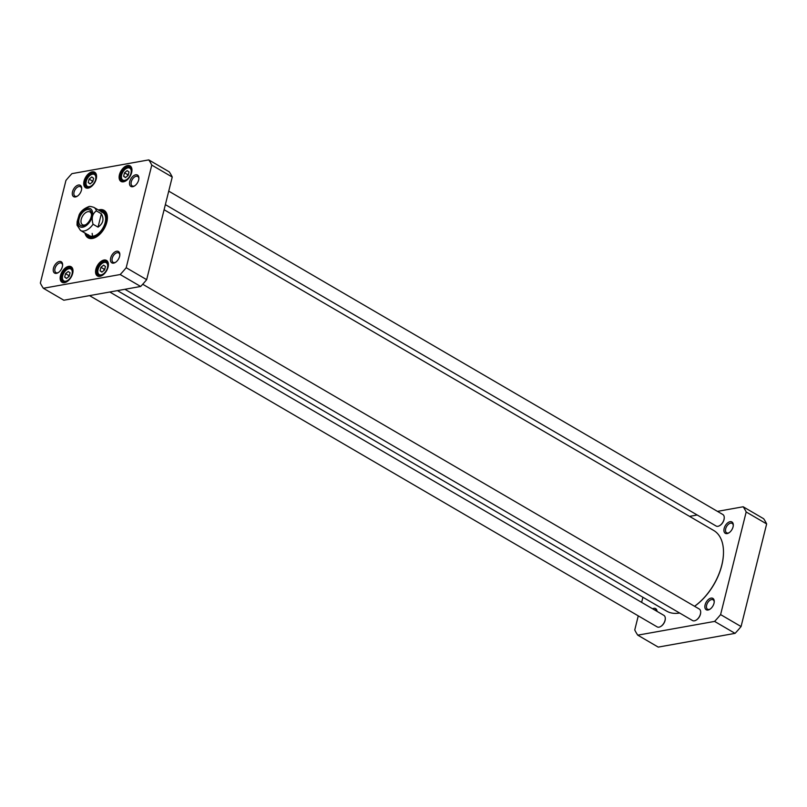 <?xml version="1.0" encoding="UTF-8"?>
<svg xmlns="http://www.w3.org/2000/svg" width="807" height="807" viewBox="0 0 807 807"><rect width="100%" height="100%" fill="white"/><g stroke="black" fill="none" stroke-linecap="round" stroke-linejoin="round"><path stroke-width="1.21" d="M694.575 606.289A46.241 27.075 -59.7 0 0 723.476 553.198A46.241 27.075 -59.7 0 0 723.476 553.017M164.093 209.729L713.691 530.461A46.685 27.337 120.3 0 1 723.486 552.845A46.685 27.337 120.3 0 1 694.545 606.269M679.635 613.017A46.685 27.337 120.3 0 1 666.622 611.111L117.459 290.631M79.157 214.823L77.139 221.643L77.018 225.123M101.359 213.794C104.305 219.09 103.195 223.539 98.04 227.14L93.057 224.235C91.272 218.092 92.381 213.643 96.386 210.889L101.359 213.794L98.04 227.14M85.875 224.618A7.384 4.328 120.3 0 1 82.536 224.739A7.384 4.328 120.3 0 1 81.769 217.698A7.384 4.328 120.3 0 1 87.923 211.676A7.384 4.328 120.3 0 1 89.981 211.979A7.384 4.328 120.3 0 1 91.514 214.944M87.186 209.638A8.948 5.235 -59.7 0 0 78.854 220.18A8.948 5.235 -59.7 0 0 85.31 224.982A8.948 5.235 -59.7 0 0 91.554 214.289A8.948 5.235 -59.7 0 0 87.186 209.638M64.671 277.114L65.538 273.634L68.232 271.485L70.058 272.816L69.19 276.307L66.497 278.455L64.671 277.114L66.688 278.294M88.235 182.584L89.103 179.104L91.796 176.955L93.622 178.297L92.755 181.777L90.061 183.925L88.235 182.584L90.263 183.764M123.622 176.259L124.5 172.779L127.183 170.63L129.009 171.972L128.142 175.452L125.448 177.601L123.622 176.259L125.65 177.439M100.058 270.779L100.925 267.299L103.619 265.15L105.445 266.492L104.577 269.972L101.884 272.12L100.058 270.779L102.086 271.959M65.932 180.455A85.038 49.782 120.3 0 1 71.934 173.636L148.77 159.897A85.038 49.782 120.3 0 1 151.777 165.102L126.195 267.712A85.038 49.782 120.3 0 1 120.193 274.531L43.356 288.27A85.038 49.782 120.3 0 1 40.35 283.065L65.932 180.455M138.663 179.961A6.577 3.853 -59.7 0 0 138.895 178.226A6.577 3.853 -59.7 0 0 134.224 175.351A6.577 3.853 -59.7 0 0 129.503 183.441A6.577 3.853 -59.7 0 0 134.315 186.084A6.577 3.853 -59.7 0 0 138.663 179.961M62.381 266.623A6.577 3.853 -59.7 0 0 62.613 264.888A6.577 3.853 -59.7 0 0 57.953 262.003A6.577 3.853 -59.7 0 0 53.222 270.103A6.577 3.853 -59.7 0 0 58.033 272.746A6.577 3.853 -59.7 0 0 62.381 266.623M96.255 178.902A9.008 5.276 -59.7 0 0 96.578 176.531A9.008 5.276 -59.7 0 0 90.182 172.587A9.008 5.276 -59.7 0 0 83.726 183.663A9.008 5.276 -59.7 0 0 90.303 187.285A9.008 5.276 -59.7 0 0 96.255 178.902M72.68 273.422A9.008 5.276 -59.7 0 0 73.013 271.051A9.008 5.276 -59.7 0 0 66.618 267.107A9.008 5.276 -59.7 0 0 60.152 278.183A9.008 5.276 -59.7 0 0 66.729 281.814A9.008 5.276 -59.7 0 0 72.68 273.422M84.967 233.052A15.898 9.311 -59.7 0 0 96.326 236.965A15.898 9.311 -59.7 0 0 107.412 217.981A15.898 9.311 -59.7 0 0 98.414 210.012M108.077 267.097A9.008 5.276 -59.7 0 0 108.4 264.726A9.008 5.276 -59.7 0 0 102.005 260.782A9.008 5.276 -59.7 0 0 95.549 271.858A9.008 5.276 -59.7 0 0 102.126 275.48A9.008 5.276 -59.7 0 0 108.077 267.097M131.642 172.567A9.008 5.276 -59.7 0 0 131.965 170.196A9.008 5.276 -59.7 0 0 125.579 166.252A9.008 5.276 -59.7 0 0 119.113 177.328A9.008 5.276 -59.7 0 0 125.69 180.96A9.008 5.276 -59.7 0 0 131.642 172.567M119.607 256.384A6.577 3.853 -59.7 0 0 119.84 254.649A6.577 3.853 -59.7 0 0 115.179 251.774A6.577 3.853 -59.7 0 0 110.448 259.864A6.577 3.853 -59.7 0 0 115.26 262.507A6.577 3.853 -59.7 0 0 119.607 256.384M81.436 190.19A6.577 3.853 -59.7 0 0 81.668 188.465A6.577 3.853 -59.7 0 0 76.998 185.58A6.577 3.853 -59.7 0 0 72.277 193.67A6.577 3.853 -59.7 0 0 77.089 196.323A6.577 3.853 -59.7 0 0 81.436 190.19M43.356 288.27L63.824 300.224L140.66 286.475A85.038 49.782 -59.7 0 0 146.662 279.666L172.244 177.046A85.038 49.782 -59.7 0 0 169.238 171.841L148.77 159.897M93.087 180.445L92.22 180.919L92.089 182.311M92.22 180.919L89.103 179.104M69.523 274.975L68.645 275.449L68.524 276.831M68.645 275.449L65.538 273.634M104.91 268.64L104.042 269.114L103.911 270.506M104.042 269.114L100.925 267.299M128.474 174.12L127.607 174.594L127.486 175.976M127.607 174.594L124.5 172.779M115.653 262.255A5.467 3.198 120.3 0 1 113.172 262.356A5.467 3.198 120.3 0 1 113.162 256.021A5.467 3.198 120.3 0 1 118.679 252.914A5.467 3.198 120.3 0 1 119.819 255.123M58.427 272.494A5.467 3.198 120.3 0 1 55.945 272.595A5.467 3.198 120.3 0 1 55.935 266.26A5.467 3.198 120.3 0 1 61.453 263.153A5.467 3.198 120.3 0 1 62.593 265.362M77.482 196.071A5.467 3.198 120.3 0 1 75.001 196.162A5.467 3.198 120.3 0 1 74.99 189.837A5.467 3.198 120.3 0 1 80.508 186.73A5.467 3.198 120.3 0 1 81.648 188.939M134.708 185.832A5.467 3.198 120.3 0 1 132.227 185.933A5.467 3.198 120.3 0 1 132.217 179.598A5.467 3.198 120.3 0 1 137.735 176.491A5.467 3.198 120.3 0 1 138.875 178.7M90.535 187.143A8.332 4.882 120.3 0 1 86.42 187.466A8.332 4.882 120.3 0 1 86.399 177.802A8.332 4.882 120.3 0 1 94.823 173.061A8.332 4.882 120.3 0 1 96.568 176.804M125.922 180.818A8.332 4.882 120.3 0 1 121.807 181.131A8.332 4.882 120.3 0 1 121.796 171.467A8.332 4.882 120.3 0 1 130.209 166.726A8.332 4.882 120.3 0 1 131.955 170.469M66.961 281.673A8.332 4.882 120.3 0 1 62.845 281.986A8.332 4.882 120.3 0 1 62.835 272.322A8.332 4.882 120.3 0 1 71.248 267.581A8.332 4.882 120.3 0 1 73.003 271.323M102.358 275.338A8.332 4.882 120.3 0 1 98.242 275.661A8.332 4.882 120.3 0 1 98.222 265.997A8.332 4.882 120.3 0 1 106.645 261.256A8.332 4.882 120.3 0 1 108.39 264.999M99.533 210.667A15.232 8.917 120.3 0 1 104.204 211.202A15.232 8.917 120.3 0 1 107.402 218.243M96.558 236.834A15.232 8.917 120.3 0 1 88.851 237.51A15.232 8.917 120.3 0 1 86.087 233.707M87.842 235.351A15.232 8.917 -59.7 0 0 89.627 237.883M104.91 211.696A15.232 8.917 -59.7 0 0 101.823 211.384M172.244 177.046L151.777 165.102M140.66 286.475L120.193 274.531M146.662 279.666L126.195 267.712M87.095 234.302A14.123 8.272 -59.7 0 0 87.882 235.392A14.123 8.272 -59.7 0 0 97.597 234.807A14.123 8.272 -59.7 0 0 105.737 222.439A14.123 8.272 -59.7 0 0 101.884 211.394A14.123 8.272 -59.7 0 0 100.542 211.252M88.316 234.756A13.336 7.808 -59.7 0 0 97.486 234.201A13.336 7.808 -59.7 0 0 105.172 222.52A13.336 7.808 -59.7 0 0 101.541 212.09M92.169 233.394A13.336 7.808 -59.7 0 0 92.775 236.249M660.782 626.434A6.224 3.642 -59.7 0 0 660.933 626.353A6.224 3.642 -59.7 0 0 665.281 618.908A6.224 3.642 -59.7 0 0 665.281 618.737M109.782 292.003L663.879 615.358A6.668 3.904 120.3 0 1 665.281 618.555A6.668 3.904 120.3 0 1 660.63 626.525A6.668 3.904 120.3 0 1 657.16 626.888L89.527 295.624M719.743 525.579A6.224 3.642 -59.7 0 0 719.894 525.498A6.224 3.642 -59.7 0 0 724.232 518.054A6.224 3.642 -59.7 0 0 724.232 517.882M168.734 191.138L722.84 514.513A6.668 3.904 120.3 0 1 724.242 517.711A6.668 3.904 120.3 0 1 719.592 525.67A6.668 3.904 120.3 0 1 716.122 526.033L165.364 204.625M696.179 620.109A6.224 3.642 -59.7 0 0 696.33 620.018A6.224 3.642 -59.7 0 0 700.668 612.584A6.224 3.642 -59.7 0 0 700.668 612.412M142.718 284.246L699.276 609.033A6.668 3.904 120.3 0 1 700.678 612.231A6.668 3.904 120.3 0 1 696.027 620.2A6.668 3.904 120.3 0 1 692.547 620.553L124.914 289.289M637.762 635.159L658.23 647.103L735.066 633.364A85.038 49.782 -59.7 0 0 741.068 626.545L766.65 523.935A85.038 49.782 -59.7 0 0 763.644 518.73L743.176 506.776A85.038 49.782 120.3 0 1 746.182 511.981L720.601 614.601A85.038 49.782 120.3 0 1 714.599 621.41L637.762 635.159A85.038 49.782 120.3 0 1 634.756 629.954L638.266 615.862M641.636 602.375L642.907 597.271M710.059 609.144A5.467 3.198 120.3 0 1 707.578 609.235A5.467 3.198 120.3 0 1 706.629 605.179A5.467 3.198 120.3 0 1 713.085 599.793A5.467 3.198 120.3 0 1 714.225 602.002M714.013 603.263A6.577 3.853 -59.7 0 0 714.245 601.538A6.577 3.853 -59.7 0 0 709.585 598.653A6.577 3.853 -59.7 0 0 704.854 606.743A6.577 3.853 -59.7 0 0 709.666 609.396A6.577 3.853 -59.7 0 0 714.013 603.263M689.541 516.369L697.218 514.997M717.473 511.376L743.176 506.776M657.019 611.353A6.577 3.853 -59.7 0 0 652.581 608.771M733.069 526.84A6.577 3.853 -59.7 0 0 733.301 525.115A6.577 3.853 -59.7 0 0 728.63 522.23A6.577 3.853 -59.7 0 0 723.909 530.32A6.577 3.853 -59.7 0 0 728.721 532.973A6.577 3.853 -59.7 0 0 733.069 526.84M654.356 609.799A5.467 3.198 120.3 0 1 655.859 610.031A5.467 3.198 120.3 0 1 656.797 611.222M729.114 532.721A5.467 3.198 120.3 0 1 726.633 532.812A5.467 3.198 120.3 0 1 725.685 528.756A5.467 3.198 120.3 0 1 732.141 523.37A5.467 3.198 120.3 0 1 733.281 525.579M766.65 523.935L746.182 511.981M741.068 626.545L720.601 614.601M735.066 633.364L714.599 621.41M79.126 214.874C80.7 211.303 83.878 208.569 88.669 206.683C89.214 206.168 90.969 206.41 93.915 207.389A13.336 7.808 120.3 0 1 96.386 210.889M93.057 224.235A13.336 7.808 120.3 0 1 84.18 230.973A13.336 7.808 120.3 0 1 80.468 230.429L89.416 235.654M82.808 227.181A10.451 6.113 120.3 0 1 80.216 214.097A10.451 6.113 120.3 0 1 92.472 211.908A10.451 6.113 120.3 0 1 82.808 227.181M62.694 275.802A6.89 4.035 120.3 0 1 71.046 269.155A6.89 4.035 120.3 0 1 68.353 279.948A6.89 4.035 120.3 0 1 62.694 275.802M86.258 181.282A6.89 4.035 120.3 0 1 94.611 174.625A6.89 4.035 120.3 0 1 91.917 185.428A6.89 4.035 120.3 0 1 86.258 181.282M121.655 174.948A6.89 4.035 120.3 0 1 129.998 168.3A6.89 4.035 120.3 0 1 127.304 179.093A6.89 4.035 120.3 0 1 121.655 174.948M98.081 269.467A6.89 4.035 120.3 0 1 106.433 262.82A6.89 4.035 120.3 0 1 103.74 273.623A6.89 4.035 120.3 0 1 98.081 269.467M96.164 174.655A7.777 4.56 -59.7 0 0 95.478 174.09C91.352 173.061 88.205 175.512 86.016 181.424C85.663 185.348 86.198 187.375 87.63 187.527A7.777 4.56 -59.7 0 0 88.467 187.839M72.59 269.175A7.777 4.56 -59.7 0 0 71.904 268.61C67.788 267.591 64.631 270.032 62.452 275.954C62.099 279.868 62.633 281.905 64.066 282.047A7.777 4.56 -59.7 0 0 64.893 282.369M107.987 262.85A7.777 4.56 -59.7 0 0 107.301 262.285C103.175 261.256 100.028 263.707 97.839 269.619C97.486 273.543 98.02 275.57 99.453 275.722A7.777 4.56 -59.7 0 0 100.29 276.034M131.551 168.33A7.777 4.56 -59.7 0 0 130.865 167.755C126.739 166.736 123.592 169.177 121.413 175.099C121.05 179.013 121.585 181.05 123.017 181.202A7.777 4.56 -59.7 0 0 123.854 181.514M105.142 211.898A15.131 8.857 -59.7 0 0 102.086 211.444M88.013 235.543A15.131 8.857 -59.7 0 0 89.92 237.984M106.131 213.119A14.697 8.605 -59.7 0 0 103.72 211.817L101.884 211.394M87.882 235.392L89.143 236.784A14.697 8.605 -59.7 0 0 91.463 238.247M93.915 207.389L102.862 212.614M77.018 225.133L80.468 230.429M87.63 187.527L88.205 187.87M95.478 174.09L96.053 174.423M64.066 282.047L64.641 282.389M71.904 268.61L72.489 268.953M99.453 275.722L100.028 276.055M107.301 262.285L107.876 262.618M123.017 181.202L123.602 181.535M130.865 167.755L131.44 168.098"/></g></svg>

